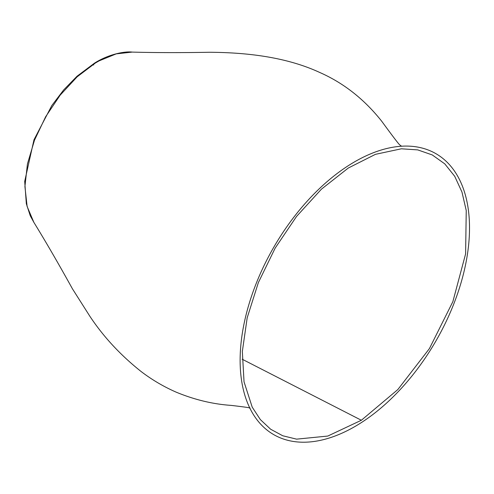 <?xml version="1.0" encoding="UTF-8"?>
<svg xmlns="http://www.w3.org/2000/svg" width="494" height="494" viewBox="0 0 494 494"><rect width="100%" height="100%" fill="white"/><g stroke="black" fill="none" stroke-linecap="round" stroke-linejoin="round"><path stroke-width="0.74" d="M401.591 146.243L399.64 144.828C398.059 143.285 392.088 135.424 381.726 121.252C364.226 99.171 343.454 82.862 319.414 72.328C284.902 56.415 244.369 52.481 209.308 52.265C180.508 52.784 154.813 52.722 132.238 52.092L116.238 53.865L99.152 60.848L95.379 63.022L77.144 76.829L60.182 95.144L45.639 116.751L34.494 140.185L27.436 163.946L24.916 186.553L27.127 206.492L33.901 222.424C45.701 241.585 58.545 263.716 72.433 288.811L89.828 316.209C103.388 336.698 120.493 355.143 141.136 371.537C152.084 379.88 163.854 386.79 176.444 392.273C194.704 399.788 212.963 404.166 231.211 405.395C245.993 407.142 252.094 408.056 249.513 408.124L249.908 408.248M348.27 168.046L375.44 154.338L401.375 148.793L417.745 149.892L432.275 154.943L444.773 163.866L454.715 176.296L461.97 192.067L466.243 210.524L465.607 253.885L452.868 301.643L429.422 348.579L397.824 389.575L361.367 420.252L327.781 436.06L296.598 439.147L282.747 435.764L270.632 429.224L260.332 419.573L252.218 407.155L244.036 381.837L242.338 351.462L247.198 317.753L258.368 282.574L275.177 248.093L296.579 216.403L321.427 189.165L348.27 168.046M361.806 422.308A162.205 93.65 -60 0 1 240.337 368.308A162.205 93.65 -60 0 1 347.832 165.99A162.205 93.65 -60 0 1 469.3 219.984A162.205 93.65 -60 0 1 361.806 422.308M95.379 63.022A4.057 2.279 -121.3 0 0 94.397 63.207L94.397 63.207C108.427 54.26 124.692 51.135 132.225 52.086M93.774 64.022A4.057 2.279 -121.3 0 0 93.638 65.017M242.146 359.206L361.367 420.252M33.901 222.424L30.27 215.804L26.336 203.744L24.7 181.384L33.987 139.759L51.827 105.518L63.664 89.933L77.027 76.23L94.397 63.207"/></g></svg>
